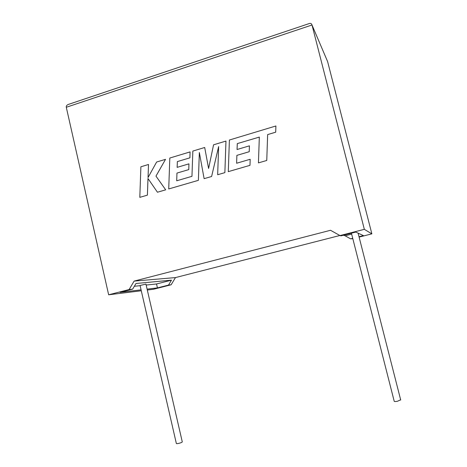<?xml version="1.0" encoding="UTF-8"?>
<svg xmlns="http://www.w3.org/2000/svg" width="467" height="467" viewBox="0 0 467 467"><rect width="100%" height="100%" fill="white"/><g stroke="black" fill="none" stroke-linecap="round" stroke-linejoin="round"><path stroke-width="0.7" d="M351.423 233.185L394.183 401.147C394.107 401.614 395.175 401.661 397.382 401.293L400.657 399.805M182.253 441.77L182.293 441.94C181.751 442.494 180.414 443.014 178.277 443.487C176.905 443.732 176.257 443.697 176.328 443.387L140.071 285.483L145.949 284.117M352.824 238.69L350.635 238.853L352.731 238.322M359.111 237.09L371.86 233.856L327.606 61.574L312.003 24.99C311.652 23.747 310.87 23.222 309.644 23.42L309.312 23.531M359.012 236.722L363.437 235.602L355.761 232.076L340.957 235.864L339.994 235.566L364.342 229.338L371.86 233.856M364.342 229.338L312.003 24.99L66.291 107.276L108.648 294.788L129.108 289.552L134.128 281.099L330.513 230.284L339.994 235.566M339.865 235.496L175.469 277.585L171.132 284.782L168.523 285.08L171.488 280.147L135.99 283.498L132.628 289.155L120.077 292.36L141.075 289.849M147.309 290.03L153.415 289.277L171.132 284.782M350.635 238.853L345.142 235.794L351.663 234.13M343.432 235.234L345.142 235.794M134.338 286.277L140.118 285.676M146.165 285.051L156.527 283.971L171.488 280.147M147.105 289.131L157.432 287.894L168.523 285.08M132.628 289.155L129.108 289.552M108.648 294.788L141.285 290.772M156.527 283.971L157.432 287.894M175.469 277.585L134.128 281.099M66.291 107.276C66.063 106.114 66.688 105.186 68.17 104.491L68.602 104.345M148.051 177.524L148.506 164.483L140.888 166.777L139.808 197.348L147.414 195.142L147.986 178.511M139.808 197.348L147.414 195.142M147.403 195.142L147.975 178.493L157.449 192.223L165.697 189.835L155.972 176.129L165.54 159.335L156.626 162.02L148.039 177.548L148.506 164.483M157.449 192.223L165.686 189.83L155.972 176.129M155.96 176.123L165.528 159.329M204.698 147.49L192.842 151.075L191.96 176.322L176.695 180.793L176.958 173.094L188.761 169.603L188.942 163.847L177.133 167.361L177.355 161.594L189.894 157.828L190.081 151.903L169.813 158.033L168.721 188.948L198.387 180.332L199.339 152.499L204.12 178.663L211.604 176.497L218.638 146.562L217.669 174.728L224.872 172.638L225.97 141.069L213.559 144.811L208.591 168.494L204.698 147.49L208.597 168.47M176.695 180.793L176.958 173.094M176.946 173.094L188.761 169.603L188.942 163.847M177.145 167.361L177.367 161.594L189.906 157.834L190.081 151.903M168.721 188.948L198.387 180.332L199.351 152.546M204.12 178.663L211.604 176.497L218.638 146.609M217.669 174.728L224.872 172.638L225.958 141.063M237.283 143.614L259.325 137.094L258.438 162.884L266.762 160.467L267.649 134.595L275.699 132.184L275.909 125.973L229.39 140.024L228.287 171.64L249.985 165.341L250.172 159.282L236.611 163.246L236.88 155.377L249.226 151.722L249.419 145.838L237.061 149.516L237.283 143.614L259.325 137.088M258.438 162.884L266.762 160.467M266.756 160.461L267.644 134.589L275.693 132.179L275.904 125.967M228.287 171.64L249.979 165.341L250.166 159.282M236.611 163.246L236.88 155.377M236.868 155.371L249.22 151.722L249.413 145.838M237.067 149.51L237.294 143.62M400.721 400.061L358.101 233.156M182.293 441.94L145.938 284.064M309.644 23.42L68.17 104.491"/></g></svg>
